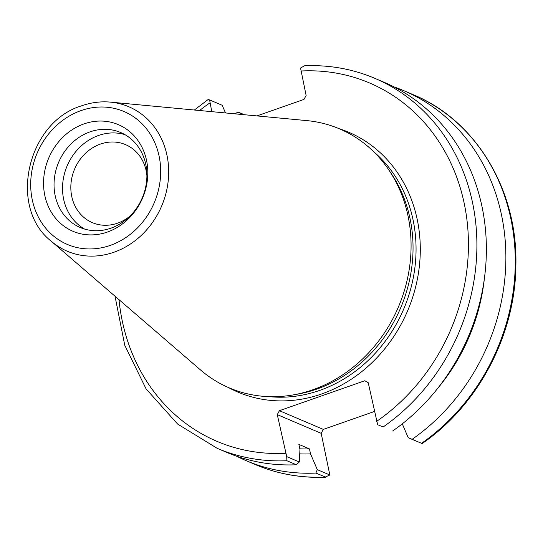<?xml version="1.0" encoding="UTF-8"?>
<svg xmlns="http://www.w3.org/2000/svg" width="543" height="543" viewBox="0 0 543 543"><rect width="100%" height="100%" fill="white"/><g stroke="black" fill="none" stroke-linecap="round" stroke-linejoin="round"><path stroke-width="0.81" d="M129.56 216.467A42.388 37.311 113.1 0 1 117.512 223.193A42.388 37.311 113.1 0 1 92.344 222.637A42.388 37.311 113.1 0 1 74.635 169.016A42.388 37.311 113.1 0 1 125.576 144.642A42.388 37.311 113.1 0 1 146.909 175.749M374.446 411.472L323.323 429.404L279.414 410.698L364.815 380.745L368.229 382.727L377.67 424.721L383.182 426.961A201.086 176.991 -66.9 0 0 476.842 240.054A201.086 176.991 -66.9 0 0 374.819 78.328C352.55 68.907 329.092 64.732 304.453 65.812L300.55 68.018L306.123 95.487L303.985 99.41L256.941 115.91M211.777 111.661L209.598 99.912L208.817 99.695M329.825 474.982L317.295 469.641L310.542 453.894L309.462 448.905L298.874 444.391L299.953 449.38L299.329 461.984L286.718 456.615L277.276 414.621L321.184 433.334L329.825 474.982L325.257 477.08A201.086 176.991 113.1 0 1 255.556 464.672C277.826 474.093 301.284 478.268 325.922 477.188L315.856 473.075A201.086 176.991 113.1 0 1 246.162 460.668A201.086 176.991 113.1 0 1 236.551 456.181M279.414 410.698L277.276 414.621M110.487 102.125L306.747 120.6A140.759 123.892 113.1 0 1 388.964 170.149L391.354 173.706A138.071 121.523 113.1 0 1 409.884 217.824A138.071 121.523 113.1 0 1 297.421 394.177L293.2 394.917A140.759 123.892 113.1 0 1 200.516 369.946L51.232 241.207A78.511 69.104 -66.9 0 0 134.135 241.404A78.511 69.104 -66.9 0 0 166.884 154.85A78.511 69.104 -66.9 0 0 110.487 102.125C100.835 101.242 91.265 102.457 81.776 105.763C27.326 121.971 7.765 207.358 51.232 241.207M317.295 469.641L315.856 473.075M321.184 433.334L323.323 429.404M393.906 86.853A201.086 176.991 113.1 0 1 403.802 90.674A201.086 176.991 113.1 0 1 505.818 252.4A201.086 176.991 113.1 0 1 412.164 439.307L422.121 443.57C478.274 405.207 515.388 334.637 515.884 265.378C517.846 190.267 476.123 120.546 413.196 94.679A201.086 176.991 113.1 0 1 515.212 256.398A201.086 176.991 113.1 0 1 421.558 443.305L408.248 437.746L402.282 423.839M377.67 424.721L383.182 426.961M374.819 78.328L384.295 82.366A201.086 176.991 113.1 0 1 486.318 244.085A201.086 176.991 113.1 0 1 392.657 430.993M115.014 296.213L124.768 345.294L146.094 388.897L177.609 424.042L217.18 448.321A201.086 176.991 -66.9 0 0 286.88 460.729L286.718 456.615M286.88 460.729L296.356 464.767L299.329 461.984M146.495 160.165A57.952 51.008 113.1 0 1 80.412 233.721A57.952 51.008 113.1 0 1 60.158 140.053A57.952 51.008 113.1 0 1 146.495 160.165M388.964 170.149A140.759 123.892 113.1 0 1 407.854 215.13A140.759 123.892 113.1 0 1 293.2 394.917M240.108 114.329L240.176 112.944L244.364 114.729M209.598 99.912L222.209 105.288L225.494 112.951M412.164 439.307L408.248 437.746M296.356 464.767A201.086 176.991 113.1 0 1 226.655 452.36L217.18 448.321M235.228 113.867A201.086 176.991 113.1 0 1 237.8 112.041L240.176 112.944M484.315 279.007A183.412 161.434 113.1 0 1 437.76 388.272M309.462 448.905A178.287 156.92 113.1 0 1 299.831 448.823M310.542 453.894A183.412 161.434 113.1 0 1 299.736 453.88M145.728 164.149A51.619 45.429 113.1 0 1 129.424 216.603A51.619 45.429 113.1 0 1 80.242 227.51A51.619 45.429 113.1 0 1 58.678 162.214A51.619 45.429 113.1 0 1 120.709 132.533A51.619 45.429 113.1 0 1 145.728 164.149M84.593 229.071A51.619 45.429 113.1 0 1 67.162 165.832A51.619 45.429 113.1 0 1 124.849 134.589M373.604 151.646A138.071 121.523 113.1 0 1 412.897 219.107A138.071 121.523 113.1 0 1 269.219 396.655M228.671 387.641A141.234 124.313 -66.9 0 0 407.596 310.874A141.234 124.313 -66.9 0 0 339.015 128.65M300.836 71.018A194.754 171.418 113.1 0 1 463.973 202.267A194.754 171.418 113.1 0 1 376.584 421.382M285.632 453.276A194.754 171.418 113.1 0 1 118.998 299.648M199.58 110.514A194.754 171.418 113.1 0 1 209.883 102.912M81.111 110.562A72.246 63.592 113.1 0 1 157.83 192.453A72.246 63.592 113.1 0 1 48.123 230.924A72.246 63.592 113.1 0 1 81.111 110.562M208.254 99.43L194.346 110.019M403.802 90.674L413.196 94.679M246.162 460.668L255.556 464.672"/></g></svg>
